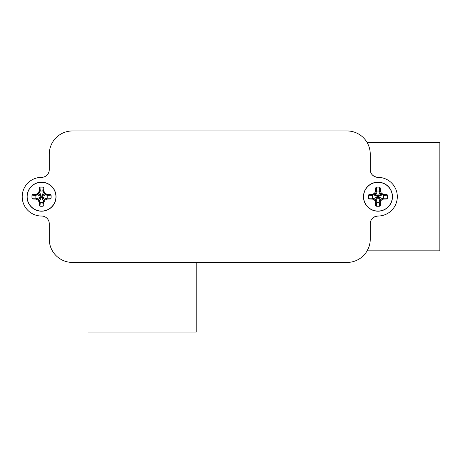 <?xml version="1.0" encoding="UTF-8"?>
<svg xmlns="http://www.w3.org/2000/svg" width="463" height="463" viewBox="0 0 463 463"><rect width="100%" height="100%" fill="white"/><g stroke="black" fill="none" stroke-linecap="round" stroke-linejoin="round"><path stroke-width="0.69" d="M49.275 239.232L49.275 223.768A7.732 7.732 0 0 0 41.537 216.03A7.732 7.732 0 0 1 49.275 223.768L49.275 239.232A23.202 23.202 0 0 0 72.477 262.434L347.042 262.434A23.202 23.202 0 0 0 370.244 239.232L370.244 223.768A7.732 7.732 0 0 1 377.976 216.03C373.08 216.707 370.498 219.288 370.244 223.768A7.732 7.732 0 0 1 377.976 216.03A19.336 19.336 0 0 0 397.312 196.694A19.336 19.336 0 0 0 377.976 177.358A7.732 7.732 0 0 1 370.244 169.626A7.732 7.732 0 0 0 377.976 177.358C373.08 176.681 370.498 174.105 370.244 169.626L370.244 154.156A23.202 23.202 0 0 0 347.042 130.954L72.477 130.954A23.202 23.202 0 0 0 49.275 154.156L49.275 169.626A7.732 7.732 0 0 1 41.537 177.358A7.732 7.732 0 0 0 49.275 169.626M367.136 142.558L368.716 145.886L367.136 142.558L439.85 142.558L439.85 250.836L367.136 250.836L368.716 247.508L367.136 250.836M196.225 262.434L196.225 332.046L87.947 332.046L87.947 262.434M41.537 177.358A19.336 19.336 0 0 0 22.201 196.694A19.336 19.336 0 0 0 41.537 216.03M347.042 130.954L72.477 130.954M370.244 169.626L370.244 154.156M72.477 262.434L347.042 262.434M41.537 182.196A14.503 14.503 0 0 1 56.04 196.694A14.503 14.503 0 0 1 41.537 211.197A14.503 14.503 0 0 1 27.039 196.694A14.503 14.503 0 0 1 41.537 182.196M41.537 211.07A14.376 14.376 0 0 0 53.992 189.506A14.376 14.376 0 0 0 29.088 189.506A14.376 14.376 0 0 0 41.537 211.07M39.98 187.162A17.878 12.79 -0 0 1 43.094 187.162L43.823 187.851A18.427 1.395 90 0 1 43.927 191.202A18.352 2.61 64.9 0 1 44.957 193.279A18.352 2.61 25.1 0 1 47.035 194.31A18.427 1.395 -0 0 1 50.386 194.414L51.069 195.137A17.878 12.79 90 0 1 51.069 198.251L50.386 198.98A18.427 1.395 180 0 1 47.035 199.084A18.352 2.61 154.9 0 1 44.957 200.114A18.352 2.61 115.1 0 1 43.927 202.192A18.427 1.395 90 0 1 43.823 205.543L43.094 206.226A17.878 12.79 180 0 1 39.98 206.226L39.257 205.543A18.427 1.395 -90 0 1 39.152 202.192A18.352 2.61 -115.1 0 1 38.122 200.114A18.352 2.61 -154.9 0 1 36.045 199.084A18.427 1.395 180 0 1 32.694 198.98L32.005 198.251A17.878 12.79 -90 0 1 32.005 195.137L32.694 194.414A18.427 1.395 -0 0 1 36.045 194.31A18.352 2.61 -25.1 0 1 38.122 193.279A18.352 2.61 -64.9 0 1 39.152 191.202A18.427 1.395 -90 0 1 39.257 187.851L39.98 187.162L40.269 191.028L38.753 193.91L35.871 195.427L35.871 197.967L38.753 199.478L40.269 202.366L42.81 202.366L44.321 199.478L47.209 197.967L47.209 195.427L44.321 193.91L42.81 191.028L40.269 191.028M39.152 191.202L41.34 196.243A0.492 0.492 0 0 1 41.89 197.047A0.492 0.492 0 0 1 41.085 196.497A0.492 0.492 0 0 1 41.34 196.243M43.927 191.202L41.734 196.243M44.957 193.279L41.89 196.347M47.035 194.31L41.988 196.497M47.035 199.084L41.988 196.891M44.957 200.114L41.89 197.047M43.927 202.192L41.734 197.145M39.152 202.192L41.34 197.145M38.122 200.114L41.19 197.047M36.045 199.084L41.085 196.891M36.045 194.31L41.085 196.497M38.122 193.279L41.19 196.347M377.976 182.196A14.503 14.503 0 0 1 392.479 196.694A14.503 14.503 0 0 1 377.976 211.197A14.503 14.503 0 0 1 363.472 196.694A14.503 14.503 0 0 1 377.976 182.196M377.976 211.07A14.376 14.376 0 0 0 390.425 189.506A14.376 14.376 0 0 0 365.527 189.506A14.376 14.376 0 0 0 377.976 211.07M376.419 187.162A17.878 12.79 -0 0 1 379.533 187.162L380.256 187.851A18.427 1.395 90 0 1 380.366 191.202A18.352 2.61 64.9 0 1 381.39 193.279A18.352 2.61 25.1 0 1 383.468 194.31A18.427 1.395 -0 0 1 386.825 194.414L387.508 195.137A17.878 12.79 90 0 1 387.508 198.251L386.825 198.98A18.427 1.395 180 0 1 383.468 199.084A18.352 2.61 154.9 0 1 381.39 200.114A18.352 2.61 115.1 0 1 380.366 202.192A18.427 1.395 90 0 1 380.256 205.543L379.533 206.226A17.878 12.79 180 0 1 376.419 206.226L375.696 205.543A18.427 1.395 -90 0 1 375.586 202.192A18.352 2.61 -115.1 0 1 374.561 200.114A18.352 2.61 -154.9 0 1 372.483 199.084A18.427 1.395 180 0 1 369.133 198.98L368.444 198.251A17.878 12.79 -90 0 1 368.444 195.137L369.133 194.414A18.427 1.395 -0 0 1 372.483 194.31A18.352 2.61 -25.1 0 1 374.561 193.279A18.352 2.61 -64.9 0 1 375.586 191.202A18.427 1.395 -90 0 1 375.696 187.851L376.419 187.162L376.708 191.028L375.192 193.91L372.304 195.427L372.304 197.967L375.192 199.478L376.708 202.366L379.249 202.366L380.76 199.478L383.648 197.967L383.648 195.427L380.76 193.91L379.249 191.028L376.708 191.028M375.586 191.202L377.779 196.243A0.492 0.492 0 0 1 378.323 197.047A0.492 0.492 0 0 1 377.524 196.497A0.492 0.492 0 0 1 377.779 196.243M380.366 191.202L378.173 196.243M381.39 193.279L378.323 196.347M383.468 194.31L378.427 196.497M383.468 199.084L378.427 196.891M381.39 200.114L378.323 197.047M380.366 202.192L378.173 197.145M375.586 202.192L377.779 197.145M374.561 200.114L377.629 197.047M372.483 199.084L377.524 196.891M372.483 194.31L377.524 196.497M374.561 193.279L377.629 196.347M42.81 191.028L43.094 187.162M39.569 192.029L39.257 187.851M43.823 187.851L43.51 192.029M46.207 194.726L50.386 194.414M47.209 197.967L51.069 198.251M51.069 195.137L47.209 195.427M50.386 198.98L46.207 198.668M43.51 201.364L43.823 205.543M43.094 206.226L42.81 202.366M40.269 202.366L39.98 206.226M39.257 205.543L39.569 201.364M36.872 198.668L32.694 198.98M32.005 198.251L35.871 197.967M35.871 195.427L32.005 195.137M32.694 194.414L36.872 194.726M379.249 191.028L379.533 187.162M376.002 192.029L375.696 187.851M380.256 187.851L379.949 192.029M382.646 194.726L386.825 194.414M383.648 197.967L387.508 198.251M387.508 195.137L383.648 195.427M386.825 198.98L382.646 198.668M379.949 201.364L380.256 205.543M379.533 206.226L379.249 202.366M376.708 202.366L376.419 206.226M375.696 205.543L376.002 201.364M373.305 198.668L369.133 198.98M368.444 198.251L372.304 197.967M372.304 195.427L368.444 195.137M369.133 194.414L373.305 194.726"/></g></svg>
